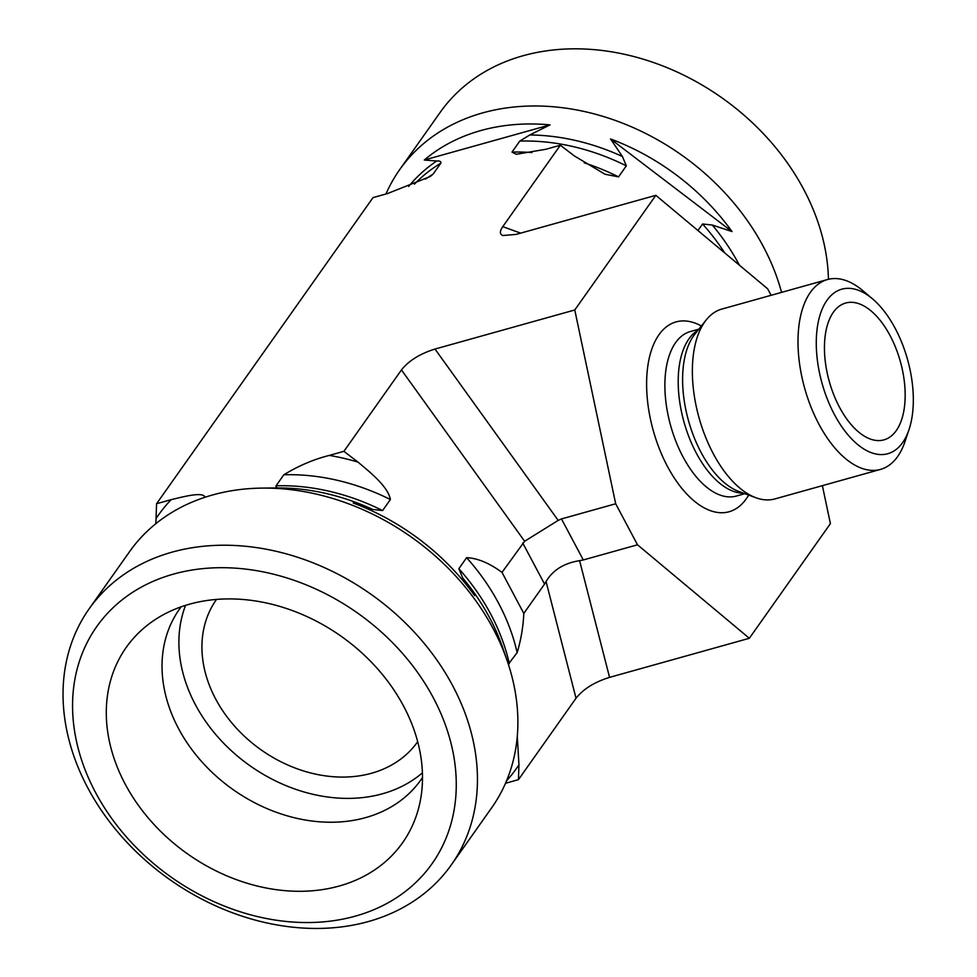 <?xml version="1.0" encoding="UTF-8"?>
<svg xmlns="http://www.w3.org/2000/svg" width="977" height="977" viewBox="0 0 977 977"><rect width="100%" height="100%" fill="white"/><g stroke="black" fill="none" stroke-linecap="round" stroke-linejoin="round"><path stroke-width="1.47" d="M385.964 193.983A221.779 174.565 35.3 0 1 399.752 169.546L440.163 112.392A221.779 174.565 35.3 0 1 523.049 55.75A221.779 174.565 35.3 0 1 828.435 279.288M399.752 169.546A221.779 174.565 35.3 0 1 482.638 112.905A221.779 174.565 35.3 0 1 781.563 292.379M697.944 230.535L702.573 223.977L712.331 225.052L732.005 231.561A211.423 166.408 -144.7 0 0 610.552 138.954L622.422 156.503L626.33 165.846L618.539 176.874L604.995 174.236L574.415 155.966L560.334 145.231L545.764 149.298L516.296 154.268L511.997 152.107L519.788 141.091L529.778 134.973L550.027 124.885A211.423 166.408 -144.7 0 0 424.287 160.033L436.719 160.997C439.784 160.753 441.164 161.474 440.859 163.159L433.067 174.175L430.014 176.629L387.6 193.531L373.019 197.61L156.576 503.717L171.158 499.65C183.896 496.609 202.349 491.724 204.914 496.841L204.498 497.44M822.378 485.654L830.401 523.635L749.335 638.286L609.563 677.366L579.593 560.664L583.306 559.955L561.482 518.921L558.185 520.387L434.997 349.058C419.939 353.747 408.765 360.708 401.449 369.929L343.892 451.337L357.973 462.072C370.271 472.465 388.077 486.57 390.385 499.528L382.593 510.556L372.848 509.481L353.161 502.984A211.423 166.408 35.3 0 1 474.614 595.591L462.744 578.03L458.836 568.687L466.627 557.672C477.558 558.172 489.343 563.082 501.995 572.375L523.806 613.422C523.22 626.721 520.997 639.801 517.138 652.648L508.333 664.226M517.285 736.438L518.946 764.844L518.457 779.646L576.015 698.237C583.33 689.017 594.505 682.056 609.563 677.366M518.457 779.646L505.524 783.273M732.005 231.561L610.552 138.954M520.631 233.137L502.776 226.64L560.334 145.231M550.027 124.885L424.287 160.033M833.344 312.286A71.052 36.906 -105.6 0 1 841.234 304.885A71.052 36.906 -105.6 0 1 894.114 343.953A71.052 36.906 -105.6 0 1 896.263 430.613A71.052 36.906 -105.6 0 1 879.178 440.578A71.052 36.906 -105.6 0 1 832.16 390.507A71.052 36.906 -105.6 0 1 833.344 312.286M216.491 599.438A123.212 96.979 -144.7 0 0 216.442 599.512A123.212 96.979 -144.7 0 0 235.054 726.668A123.212 96.979 -144.7 0 0 371.59 773.234A123.212 96.979 -144.7 0 0 417.643 741.775A123.212 96.979 -144.7 0 0 417.692 741.702M872.522 298.864L862.899 290.719A98.567 51.207 74.4 0 0 827.446 279.544A98.567 51.207 74.4 0 0 804.669 388.26A98.567 51.207 74.4 0 0 880.533 469.4A98.567 51.207 74.4 0 0 897.631 456.552A98.567 51.207 74.4 0 0 905.044 441.445L909.05 429.489A85.426 44.38 -105.6 0 1 902.626 442.581A85.426 44.38 -105.6 0 1 841.331 426.045A85.426 44.38 -105.6 0 1 818.921 319.052A85.426 44.38 -105.6 0 1 872.522 298.864A85.426 44.38 -105.6 0 1 909.05 429.489M827.446 279.544L721.808 309.086A98.567 51.207 74.4 0 0 706.188 319.967A98.567 51.207 74.4 0 0 699.043 417.802A98.567 51.207 74.4 0 0 755.893 497.733A98.567 51.207 74.4 0 0 774.895 498.929L880.533 469.4M749.335 638.286L637.505 544.8L615.681 503.766L574.769 309.978L655.836 195.327L767.666 288.813L771.109 295.298M451.325 864.865A221.779 174.565 -144.7 0 0 417.814 635.99A221.779 174.565 -144.7 0 0 172.05 552.152A221.779 174.565 -144.7 0 0 89.163 608.793A221.779 174.565 -144.7 0 0 169.461 879.361A221.779 174.565 -144.7 0 0 451.325 864.865L491.736 807.71A221.779 174.565 -144.7 0 0 507.344 661.234A221.779 174.565 -144.7 0 0 262.471 488.097L271.105 487.999A211.423 166.408 35.3 0 1 292.624 488.915L280.204 487.95C277.138 488.195 275.758 487.474 276.051 485.789L283.843 474.773C298.596 465.773 313.751 459.324 329.31 455.416L343.892 451.337M574.769 309.978L434.997 349.058M655.836 195.327L516.064 234.419L502.837 235.518C499.613 234.224 499.589 231.268 502.776 226.64M181.136 606.839A147.845 116.373 -144.7 0 0 179.45 609.147A147.845 116.373 -144.7 0 0 201.787 761.73A147.845 116.373 -144.7 0 0 365.63 817.615A147.845 116.373 -144.7 0 0 420.892 779.866A147.845 116.373 -144.7 0 0 422.504 777.497M339.312 886.005A169.204 133.19 35.3 0 1 137.659 804.303A169.204 133.19 35.3 0 1 152.265 621.58A169.204 133.19 35.3 0 1 189.477 604.201A169.204 133.19 35.3 0 1 360.733 651.879A169.204 133.19 35.3 0 1 418.229 809.628A169.204 133.19 35.3 0 1 339.312 886.005M185.569 605.361A147.845 116.373 -144.7 0 0 249.856 765.663A147.845 116.373 -144.7 0 0 422.418 772.831M173.479 574.11A205.341 161.632 35.3 0 1 456.186 789.685A205.341 161.632 35.3 0 1 163.513 871.521A205.341 161.632 35.3 0 1 173.479 574.11M262.471 488.097A221.779 174.565 -144.7 0 0 212.461 494.997A221.779 174.565 -144.7 0 0 129.575 551.639L89.163 608.793M155.844 523.696L156.576 503.717M504.291 652.343L503.302 649.558A211.423 166.408 35.3 0 1 504.547 653.063L507.344 661.234M401.449 369.929L524.637 541.258L558.185 520.387M524.637 541.258L501.995 572.375M522.744 543.029L544.568 584.063L546.058 581.547C552.799 570.128 563.985 563.167 579.593 560.664M615.681 503.766L561.482 518.921M637.505 544.8L583.306 559.955M544.568 584.063L523.806 613.422M529.778 134.973A205.085 161.425 35.3 0 1 622.422 156.503M519.788 141.091A202.886 159.691 35.3 0 1 626.33 165.846M702.573 223.977A202.886 159.691 35.3 0 1 724.726 252.921M712.331 225.052A205.085 161.425 35.3 0 1 739.43 265.207M408.655 186.436A205.085 161.425 35.3 0 1 436.719 160.997M414.443 184.103A202.886 159.691 35.3 0 1 440.859 163.159M511.997 152.107A202.886 159.691 35.3 0 1 531.928 152.534M584.185 162.829A202.886 159.691 35.3 0 1 618.539 176.874M425.447 179.145A202.886 159.691 35.3 0 1 433.067 174.175M706.188 319.967L694.83 334.207A87.185 45.296 74.4 0 0 688.516 420.745A87.185 45.296 74.4 0 0 738.807 491.443L755.893 497.733M697.981 330.263A85.426 44.38 74.4 0 0 683.985 422.003A85.426 44.38 74.4 0 0 743.534 493.19M698.873 329.151L690.397 331.521A85.426 44.38 74.4 0 0 670.662 425.728A85.426 44.38 74.4 0 0 736.402 496.047L744.877 493.678M701.376 326A98.567 51.207 74.4 0 0 652.343 427.144A98.567 51.207 74.4 0 0 746.22 498.881A98.567 51.207 74.4 0 0 748.651 495.07M280.204 487.95A205.085 161.425 35.3 0 1 372.848 509.481M276.051 485.789A202.886 159.691 35.3 0 1 382.593 510.556M462.744 578.03A205.085 161.425 35.3 0 1 502.837 648.069L504.132 651.854M458.836 568.687A202.886 159.691 35.3 0 1 509.347 663.676M203.289 497.843A202.886 159.691 35.3 0 1 204.914 496.841M283.843 474.773A202.886 159.691 35.3 0 1 390.385 499.528M466.627 557.672A202.886 159.691 35.3 0 1 517.138 652.648M156.076 518.531A219.312 172.624 35.3 0 1 171.158 499.65M329.31 455.416A219.312 172.624 35.3 0 1 357.973 462.072M518.946 764.844A219.312 172.624 35.3 0 1 506.562 780.843M576.015 698.237L546.058 581.547"/></g></svg>
